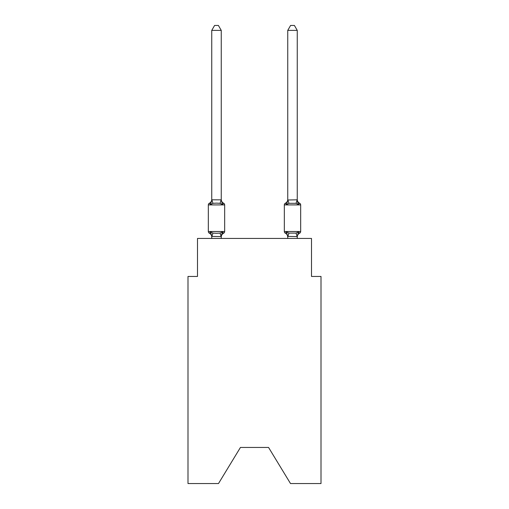 <?xml version="1.0" encoding="UTF-8"?>
<svg xmlns="http://www.w3.org/2000/svg" width="509" height="509" viewBox="0 0 509 509"><rect width="100%" height="100%" fill="white"/><g stroke="black" fill="none" stroke-linecap="round" stroke-linejoin="round"><path stroke-width="0.76" d="M268.561 447.449L290.505 483.55L321.001 483.55L321.001 276.444L311.502 276.444L311.502 238.447L197.498 238.447L197.498 276.444L187.999 276.444L187.999 483.55L218.495 483.55L240.439 447.449L268.561 447.449L240.439 447.449M297.25 236.978A4.18 4.18 0 0 1 299.604 233.217L298.439 231.881L299.604 233.217A1.902 1.902 0 0 0 300.673 231.512L300.673 204.911A1.902 1.902 0 0 0 299.604 203.199L298.439 204.535L299.604 203.199L298.439 204.535L297.447 201.43L298.439 204.535L299.604 203.199L298.439 204.535L299.604 203.199L298.439 204.535L297.447 201.43L298.439 204.535L299.604 203.199L298.439 204.535L299.604 203.199L298.439 204.535L297.447 201.43L298.439 204.535L299.604 203.199A1.902 1.902 0 0 1 300.673 204.911L300.673 231.512L300.673 204.911A1.902 1.902 0 0 0 299.604 203.199L298.439 204.535L297.447 201.43L298.439 204.535L299.604 203.199A4.18 4.18 0 0 1 297.25 199.439M300.673 204.911L284.334 204.911A1.902 1.902 0 0 1 285.396 203.199L286.561 204.535L287.006 203.034L286.561 204.535L287.006 203.034L286.561 204.535L287.006 203.034L286.561 204.535L287.006 203.034L286.561 204.535L285.396 203.199A4.18 4.18 0 0 0 287.75 199.439L287.75 200.005L297.173 199.808L298.439 204.535L299.604 203.199A1.902 1.902 0 0 1 300.673 204.911L300.673 231.512L300.673 204.911A1.902 1.902 0 0 0 299.604 203.199A1.902 1.902 0 0 1 300.673 204.911L300.673 231.512L300.673 204.911A1.902 1.902 0 0 0 299.604 203.199A1.902 1.902 0 0 1 300.673 204.911L300.673 231.512L300.673 204.911A1.902 1.902 0 0 0 299.604 203.199A1.902 1.902 0 0 1 300.673 204.911L300.673 231.512L300.673 204.911L300.673 231.512L284.334 231.512A1.902 1.902 0 0 0 285.396 233.217A4.18 4.18 0 0 1 287.75 236.978A4.18 4.18 0 0 0 285.396 233.217L286.561 231.881L285.396 233.217A4.18 4.18 0 0 1 287.75 236.978A4.18 4.18 0 0 0 285.396 233.217A4.18 4.18 0 0 1 287.75 236.978A4.18 4.18 0 0 0 285.396 233.217L286.561 231.881L285.396 233.217A4.18 4.18 0 0 1 287.75 236.978A4.18 4.18 0 0 0 285.396 233.217L286.561 231.881L285.396 233.217A4.18 4.18 0 0 1 287.75 236.978L286.561 231.881L285.396 233.217L286.561 231.881L285.396 233.217L286.561 231.881L285.396 233.217L286.561 231.881L288.934 233.103L296.066 233.103L298.439 231.881L297.25 236.59L287.75 236.418M211.75 238.447L211.75 236.418L210.561 231.881L212.934 233.103L216.497 233.294L220.066 233.103L222.439 231.881L223.604 233.217L222.439 231.881L223.604 233.217L222.439 231.881L221.25 236.59L211.75 236.418L211.75 236.978A4.18 4.18 0 0 0 209.396 233.217L210.561 231.881L209.396 233.217A1.902 1.902 0 0 1 208.327 231.512L224.666 231.512L224.666 204.911A1.902 1.902 0 0 0 223.604 203.199L222.439 204.535L223.604 203.199A1.902 1.902 0 0 1 224.666 204.911A1.902 1.902 0 0 0 223.604 203.199A1.902 1.902 0 0 1 224.666 204.911A1.902 1.902 0 0 0 223.604 203.199A4.18 4.18 0 0 1 221.25 199.439M210.561 204.535L209.396 203.199L210.561 204.535L209.396 203.199L210.561 204.535L209.396 203.199L210.561 204.535L209.396 203.199L210.561 204.535L209.396 203.199L210.561 204.535L209.396 203.199L210.561 204.535L209.396 203.199L210.561 204.535L209.396 203.199L210.561 204.535L209.396 203.199L210.561 204.535L211.827 199.808L221.25 199.833L222.439 204.535L220.066 203.314L216.497 203.123L212.934 203.314L210.561 204.535M222.439 231.881L223.604 233.217L222.439 231.881L223.604 233.217L222.439 231.881L223.604 233.217L222.439 231.881L223.604 233.217L223.057 232.957M221.25 236.418L221.695 234.178M221.25 199.833L221.25 30.387L211.75 30.387L211.75 199.833M287.75 199.833L287.75 30.387L297.25 30.387L297.25 199.833M297.25 236.59L297.25 238.447M224.666 204.911L208.327 204.911A1.902 1.902 0 0 1 209.396 203.199A4.18 4.18 0 0 0 211.75 199.439M208.327 204.911L208.327 231.512M221.25 238.447L221.25 236.59M221.25 236.978A4.18 4.18 0 0 1 223.604 233.217A1.902 1.902 0 0 0 224.666 231.512M211.75 30.387L214.601 25.45L218.399 25.45L221.25 30.387M284.334 204.911L284.334 231.512M287.75 238.447L287.75 236.59M297.447 201.43L298.439 204.535L296.066 203.314L288.934 203.314L286.561 204.535L285.396 203.199M287.006 203.034L287.75 200.005M287.75 30.387L290.601 25.45L294.399 25.45L297.25 30.387M212.934 233.103L211.827 236.609M220.066 233.103L221.173 236.609M211.827 199.808L212.934 203.314M221.173 199.808L220.066 203.314M297.173 236.609L296.066 233.103M287.827 236.609L288.934 233.103M296.066 203.314L297.173 199.808M288.934 203.314L287.827 199.808"/></g></svg>
